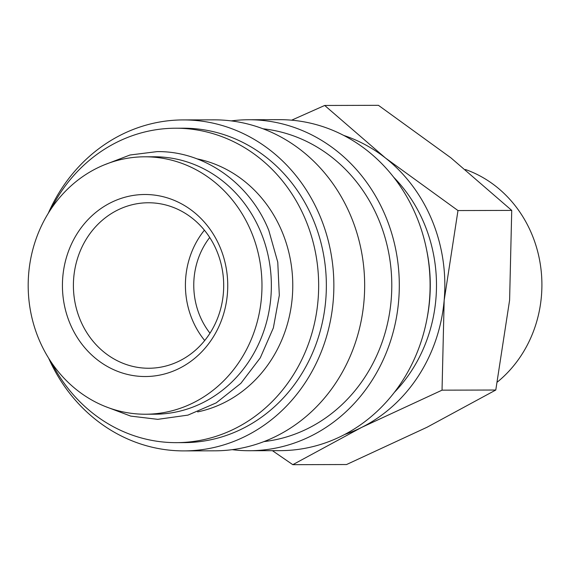 <?xml version="1.0" encoding="UTF-8"?>
<svg xmlns="http://www.w3.org/2000/svg" width="570" height="570" viewBox="0 0 570 570"><rect width="100%" height="100%" fill="white"/><g stroke="black" fill="none" stroke-linecap="round" stroke-linejoin="round"><path stroke-width="0.85" d="M145.436 414.226L154.812 414.205A128.713 116.893 -90.2 0 0 260.896 232.346A128.713 116.893 -90.2 0 0 154.114 156.779L144.737 156.8A128.713 116.893 -90.2 0 0 38.646 338.658A128.713 116.893 -90.2 0 0 145.436 414.226A128.713 116.893 -90.2 0 0 251.52 232.375A128.713 116.893 -90.2 0 0 144.737 156.8M231.249 120.897A165.492 150.288 89.8 0 1 248.563 119.75A165.492 150.288 89.8 0 1 385.861 216.906A165.492 150.288 89.8 0 1 249.461 450.72A165.492 150.288 89.8 0 1 232.14 449.666M248.563 119.75L279.357 119.664A165.492 150.288 89.8 0 1 416.649 216.821A165.492 150.288 89.8 0 1 280.255 450.642L249.461 450.72M263.048 128.791A157.213 142.771 89.8 0 1 379.014 220.319A157.213 142.771 89.8 0 1 263.896 441.6M48.229 213.401A165.492 150.288 89.8 0 1 183.127 119.921A165.492 150.288 89.8 0 1 320.418 217.085A165.492 150.288 89.8 0 1 184.024 450.899A165.492 150.288 89.8 0 1 48.621 358.152M183.127 119.921L213.921 119.843A165.492 150.288 89.8 0 1 351.213 216.999A165.492 150.288 89.8 0 1 214.819 450.82L184.024 450.899M51.15 208.862A157.213 142.771 89.8 0 1 175.453 128.222A157.213 142.771 89.8 0 1 305.883 220.519A157.213 142.771 89.8 0 1 176.301 442.648A157.213 142.771 89.8 0 1 51.564 362.677M175.453 128.222L183.148 128.2A157.213 142.771 89.8 0 1 313.578 220.497A157.213 142.771 89.8 0 1 184.003 442.626L176.301 442.648M272.41 450.663L292.802 464.678L361.572 427.436L442.035 390.165L444.165 300.376L457.981 210.558L385.491 158.025L324.693 105.464L291.633 120.185M344.579 434.518A156.294 141.937 -90.2 0 0 361.572 427.436A156.294 141.937 -90.2 0 0 444.165 300.376A156.294 141.937 -90.2 0 0 432.146 220.554A156.294 141.937 -90.2 0 0 385.491 158.025A156.294 141.937 -90.2 0 0 343.767 135.439M324.693 105.464L378.437 105.322L450.927 157.847L511.732 210.408L509.601 300.198L495.786 390.022L427.008 427.265L346.546 464.536L292.802 464.678M465.398 169.504A120.961 109.853 89.8 0 1 532.081 234.797A120.961 109.853 89.8 0 1 497.439 381.978M196.964 158.845A128.713 116.893 89.8 0 1 282.314 232.289A128.713 116.893 89.8 0 1 197.647 411.903M393.685 177.227A147.103 133.587 89.8 0 1 424.543 224.352A147.103 133.587 89.8 0 1 394.269 392.459M209.974 333.201A73.551 66.797 89.8 0 1 199.742 315.573A73.551 66.797 89.8 0 1 209.717 237.476M80.128 319.67A82.743 75.14 89.8 0 1 148.321 202.763A82.743 75.14 89.8 0 1 216.97 251.341A82.743 75.14 89.8 0 1 148.77 368.249A82.743 75.14 89.8 0 1 80.128 319.67M204.701 340.518A82.743 75.14 89.8 0 1 192.14 319.371A82.743 75.14 89.8 0 1 204.402 230.187M69.818 323.097A91.022 82.657 89.8 0 1 110.915 202.621A91.022 82.657 89.8 0 1 220.348 247.936A91.022 82.657 89.8 0 1 179.251 368.412A91.022 82.657 89.8 0 1 69.818 323.097M495.786 390.022L442.035 390.165M511.732 210.408L457.981 210.558M426.588 249.689A157.213 142.771 89.8 0 1 426.773 319.82M104.367 164.837L130.017 155.004L157.042 151.62C204.274 150.893 249.974 183.248 268.812 230.444L277.768 262.179L279.314 295.338L273.365 327.892L260.276 357.853L240.839 383.368L216.23 402.862L187.95 415.117L157.762 419.342L130.73 416.107L105.023 406.41"/></g></svg>

